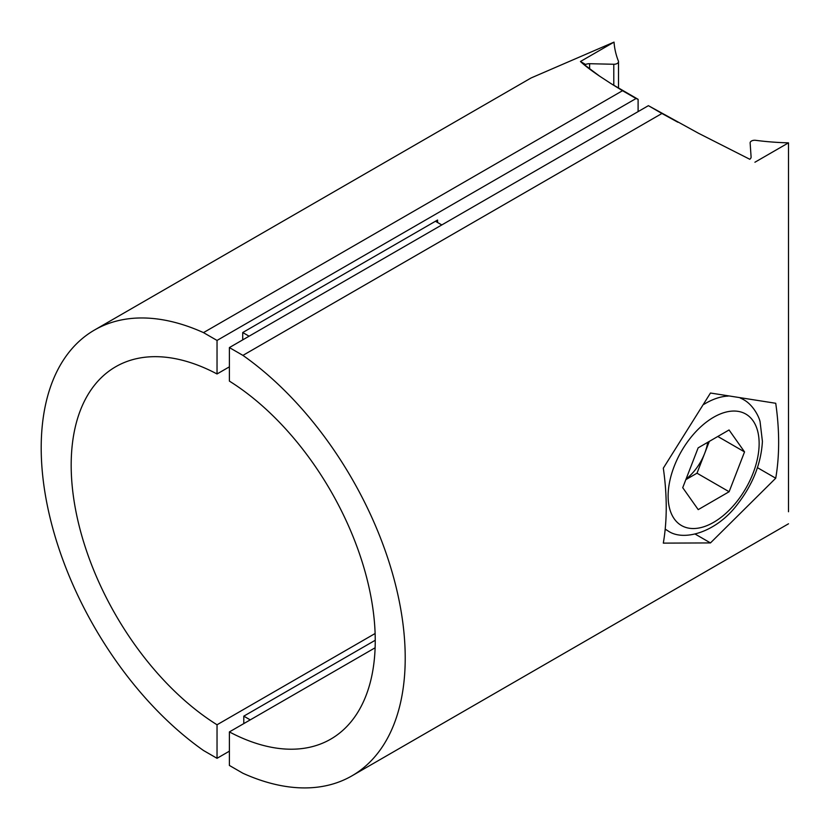 <?xml version="1.0" encoding="UTF-8"?>
<svg xmlns="http://www.w3.org/2000/svg" width="830" height="830" viewBox="0 0 830 830"><rect width="100%" height="100%" fill="white"/><g stroke="black" fill="none" stroke-linecap="round" stroke-linejoin="round"><path stroke-width="1.25" d="M250.245 719.88L243.792 716.155L243.792 723.604M375.243 640.262L243.792 716.155M94.506 330.029A257.404 148.612 60 0 1 203.495 332.623L217.035 340.435L217.035 373.967A215.012 124.137 -120 0 0 115.712 366.736A215.012 124.137 -120 0 0 81.599 535.049A215.012 124.137 -120 0 0 217.035 724.777L217.035 758.309L203.495 750.496A257.404 148.612 60 0 1 51.522 523.595A257.404 148.612 60 0 1 94.506 330.029L531.096 77.958L614.034 42.112A181.697 104.902 0 0 0 618.392 61.067A4.544 2.625 180 0 1 618.506 61.648A4.544 2.625 180 0 1 613.785 64.263L589.611 63.713A6.059 3.496 0 0 0 585.586 64.47L583.48 64.055L599.758 76.256C591.033 70.343 584.6 65.435 580.45 61.503L614.034 42.112M585.586 64.47L580.45 61.503M599.758 76.256L611.337 83.82A257.404 148.612 60 0 1 611.409 83.851L638.104 99.32L638.104 111.604M203.495 332.623L622.51 90.709L611.409 83.851M622.51 90.709L636.05 98.521L217.035 340.435M638.104 99.32L636.05 98.521M217.035 758.309L229.391 751.171M217.035 373.967L229.391 366.829M437.586 220.718A215.012 124.137 -120 0 0 436.819 220.469M375.119 633.508L217.035 724.777M437.586 222.502L437.586 220.023L242.723 332.529L242.723 339.875M435.439 221.257L441.809 224.94M242.723 332.529L249.093 336.202M710.47 542.924L775.728 478.215A257.404 148.612 -120 0 0 775.728 403.276L710.47 393.026L663.315 468.172A257.404 148.612 60 0 1 663.315 543.121L710.47 542.924L695.167 534.084M757.448 467.664L775.728 478.215M749.78 159.267L698.487 133.257L749.78 159.267A6.059 3.496 0 0 0 751.098 157.088A6.059 3.496 0 0 0 751.098 156.943L750.133 142.988A4.544 2.625 180 0 1 750.133 142.885A4.544 2.625 180 0 1 755.674 140.322A181.697 104.902 0 0 0 788.5 142.843L788.5 511.757M788.5 142.843L754.916 162.234M229.391 347.573L242.92 355.385A257.404 148.612 60 0 1 394.893 582.287A257.404 148.612 60 0 1 351.91 775.863A257.404 148.612 60 0 1 242.92 773.259L229.391 765.447L229.391 731.915A215.012 124.137 -120 0 0 330.714 739.146A215.012 124.137 -120 0 0 364.827 570.833A215.012 124.137 -120 0 0 229.391 381.105L229.391 347.573L648.396 105.669L698.487 133.257M648.396 105.669L661.935 113.482L242.92 355.385M677.861 122.228L661.935 113.482M229.391 731.915L375.119 647.784M686.047 479.086A37.858 21.85 120 0 0 694.928 470.247A37.858 21.85 120 0 0 704.712 453.273L697.003 473.193L685.829 479.657M698.144 447.858L729.051 429.961L744.541 451.904L729.124 491.734L698.217 509.63L682.727 487.687L698.144 447.858M709.308 441.394L704.712 453.273A37.858 21.85 120 0 0 707.731 442.297M717.805 436.466L744.541 451.904M697.003 473.193L729.124 491.734M589.611 63.713L589.611 69.025M613.785 64.263L613.785 85.22M736.438 502.098A64.346 37.153 120 0 0 753.007 420.727A64.346 37.153 120 0 0 690.819 437.493A64.346 37.153 120 0 0 674.261 518.864A64.346 37.153 120 0 0 736.438 502.098M703.944 404.335A75.706 43.71 -60 0 1 728.201 396.076M740.267 398.037A75.706 43.71 -60 0 1 743.452 399.593C752.924 404.635 758.962 416.515 760.073 421.682L762.417 441.425C761.11 463.669 752.727 484.72 737.268 504.567C716.29 532.352 683.329 542.021 667.745 530.723A75.706 43.71 -60 0 1 665.204 529.042M618.506 61.648L618.506 87.949M788.5 523.792L351.91 775.863M740.951 398.151L743.452 399.593M665.183 529.239L667.745 530.723"/></g></svg>
